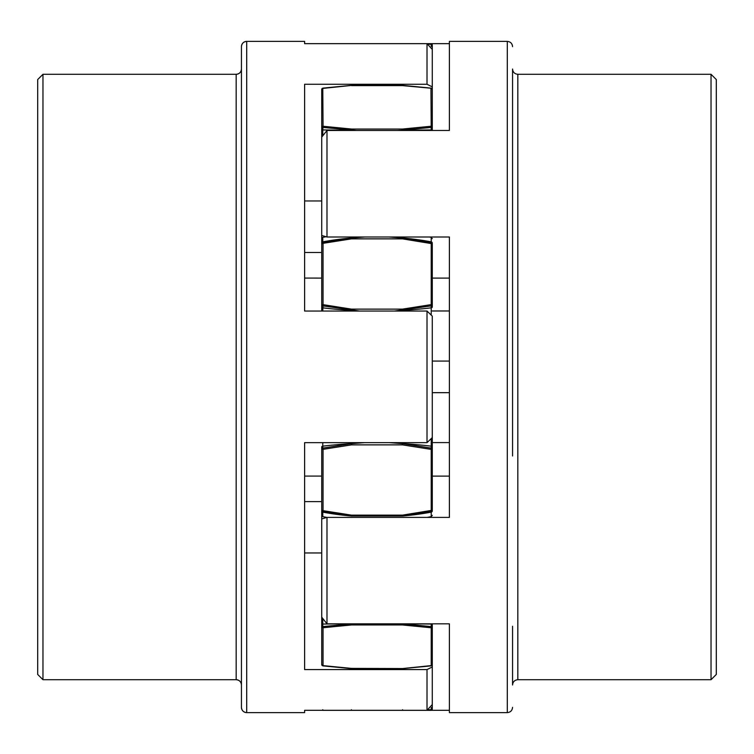 <?xml version="1.0" encoding="UTF-8"?>
<svg xmlns="http://www.w3.org/2000/svg" width="754" height="754" viewBox="0 0 754 754"><rect width="100%" height="100%" fill="white"/><g stroke="black" fill="none" stroke-linecap="round" stroke-linejoin="round"><path stroke-width="1.13" d="M321.722 476.085L304.616 476.085L304.616 442.655L304.616 669.58L427.009 669.58L427.009 710.306L304.616 710.306L304.616 712.615L246.699 712.615A5.269 5.269 180 0 1 241.44 707.346L241.44 46.654L241.44 707.346C241.751 710.551 243.504 712.304 246.699 712.615L246.699 41.385A5.269 5.269 -0 0 0 241.44 46.654C241.751 43.449 243.504 41.696 246.699 41.385L304.616 41.385L304.616 43.657L427.009 43.657L427.009 84.269L432.278 86.87L432.278 49.387L427.009 43.657L430.958 43.657L431.213 44.279A1.319 0.707 0 0 1 432.278 44.976A1.319 1.319 0 0 0 430.958 43.657M42.969 74.288L236.172 74.288C239.367 73.977 241.129 72.224 241.44 69.029L241.44 69.029A5.269 5.269 -0 0 1 236.172 74.288L236.172 679.712A5.269 5.269 180 0 1 241.44 684.971C241.129 681.776 239.367 680.023 236.172 679.712L42.969 679.712L42.969 74.288L37.7 79.556L37.7 674.444L42.969 679.712M321.722 311.044L321.722 243.74L321.722 278.094L304.616 278.066L304.616 311.044L427.009 311.044L427.009 442.655L432.278 437.593L432.278 316.114L427.009 311.044M304.616 442.655L427.009 442.655M304.616 311.044L304.616 84.269L427.009 84.269M304.616 43.657L304.616 41.385M397.358 130.47L402.579 130.178A289.545 17.201 0 0 0 431.213 129.942L432.278 129.867L432.278 130.47L432.278 86.87M304.616 200.969L321.722 200.969L321.722 210.988M304.616 252.505L321.713 252.505M304.616 501.627L321.713 501.627M427.009 710.306L432.278 704.575L432.278 623.831M304.616 552.965L321.722 552.965L321.722 543.144L321.722 552.965M432.278 663.633L432.278 626.668L431.213 626.593L431.213 624.058L432.278 624.133L432.278 666.979L427.009 669.58M512.56 455.972L512.56 69.029C512.871 72.224 514.633 73.977 517.828 74.288L711.031 74.288L711.031 679.712L716.3 674.444L716.3 79.556L711.031 74.288M512.56 109.613L512.56 298.028M517.828 74.288L517.828 679.712C514.633 680.023 512.871 681.776 512.56 684.971L512.56 626.272M507.301 712.615L507.301 41.385L449.384 41.385L449.384 130.47L326.991 130.47L321.722 137.143L321.722 235.474L326.991 237.001L449.384 237.001L449.384 517.404L326.991 517.404L321.722 518.922L321.722 617.158L326.991 623.831L449.384 623.831L449.384 712.615L507.301 712.615C510.496 712.304 512.249 710.551 512.56 707.346M449.384 710.306L431.279 710.306M432.278 476.113L432.278 465.303L432.278 476.113L449.384 476.113L449.384 455.972M449.384 442.589L432.278 442.589M449.384 310.978L432.278 310.978M449.384 298.028L449.384 278.094L432.278 278.094L432.278 288.697L432.278 278.094M449.384 43.647L326.991 43.647M326.991 237.001L326.991 130.47M326.991 623.831L326.991 517.404M321.722 235.474L321.722 278.094M449.384 392.674L432.278 392.674M449.384 361.081L432.278 361.081M321.722 465.303L321.722 446.981A1.319 0.839 0 0 1 322.787 446.161L322.787 448.121A1.319 0.839 180 0 0 321.722 448.941L323.042 449.346L322.787 448.121L351.421 443.635L351.534 444.869L402.466 444.869L430.958 449.346L432.278 448.941L432.278 437.593L432.278 464.558M326.944 517.414L322.787 516.66L322.787 512.145A1.319 1.272 0 0 1 321.722 510.901L321.722 518.922M322.759 710.306A1.319 1.319 0 0 0 323.042 710.343L351.534 710.343L323.042 710.343L322.787 709.721M321.722 543.012L321.713 540.901M349.847 623.831A289.545 17.201 180 0 0 322.787 624.058L321.722 624.133L321.722 626.668A1.319 1.065 0 0 0 323.042 627.733L322.787 626.593L321.722 626.668L321.722 617.158M321.722 663.633L321.722 664.557A1.319 1.225 180 0 0 322.787 665.763L323.042 665.622A1.319 1.065 180 0 1 321.722 664.557L321.722 626.668M432.278 510.26L432.278 510.901L432.278 510.26L402.466 515.142L351.534 515.142L351.421 516.009A289.545 280.205 0 0 1 322.787 512.145L323.042 510.665L321.722 510.26A1.319 1.272 0 0 0 322.787 511.514L351.421 516.009L402.579 516.009L431.213 511.514A1.319 1.272 0 0 0 432.278 510.26L432.278 448.941A1.319 0.839 180 0 0 431.213 448.121L402.579 443.635L389.45 442.655M321.722 510.26L321.722 446.981M322.787 311.044L323.042 304.654L321.722 305.059A1.319 0.839 0 0 0 322.787 305.879L359.432 311.044M321.722 243.74L323.042 243.335L322.787 242.486A1.319 1.272 180 0 0 321.722 243.74L321.722 243.099A1.319 1.272 0 0 1 322.787 241.855L322.787 242.486L351.421 237.991L351.534 238.858L402.466 238.858L432.278 243.74L432.278 288.81M321.722 289.461L321.722 305.059M321.722 250.479L321.722 254.513M322.787 135.805L322.787 129.942L321.722 129.867L321.722 137.143L321.722 127.332L356.642 130.47M402.466 129.038L402.579 130.178L432.278 127.332L432.278 129.867L432.278 127.332A1.319 1.065 180 0 0 430.958 126.267L402.466 129.038L351.534 129.038L351.421 130.178A289.545 17.201 0 0 1 322.787 129.942L323.042 126.267A1.319 1.065 180 0 0 321.722 127.332L321.722 89.443A1.319 1.065 0 0 1 323.042 88.378L322.787 88.237A1.319 1.225 0 0 0 321.722 89.443L321.722 127.332M321.722 210.856L321.722 200.969M427.584 44.279L431.213 44.279L431.213 46.418A1.319 0.707 0 0 1 432.278 47.116L432.278 44.976M432.278 127.332L432.278 89.443A1.319 1.225 0 0 0 431.213 88.237L430.958 88.378A1.319 1.065 0 0 1 432.278 89.443L431.137 88.133L402.542 85.353L351.458 85.353L322.863 88.133L321.722 89.443M432.278 289.442L432.278 243.74A1.319 1.272 180 0 0 431.213 242.486L402.579 237.991L389.036 237.001M432.287 400.836L432.287 353.249M432.278 465.303L432.278 464.379L432.278 465.303M351.421 709.731L351.534 710.343L430.958 710.343A1.319 1.319 0 0 0 432.278 709.024L432.278 704.575M432.278 355.916L432.278 398.084M432.278 465.218L432.278 437.593M431.213 315.106L431.213 307.839A1.319 0.839 0 0 0 432.278 307.019L432.278 289.583M394.568 311.044L431.213 305.879A1.319 0.839 0 0 0 432.278 305.059L430.958 304.654L402.466 309.131L351.534 309.131L323.042 304.654L323.042 243.335L351.534 238.858M427.556 709.721L431.213 709.721A1.319 0.707 180 0 0 432.278 709.024L432.278 706.884A1.319 0.707 0 0 1 431.213 707.582L431.213 709.721L427.556 709.721M351.421 668.553L402.579 668.553L351.534 668.393L323.042 665.622L323.042 627.733L351.534 624.962L402.466 624.962L430.958 627.733A1.319 1.065 0 0 0 432.278 626.668M402.466 624.962L402.579 623.822L431.213 626.593L431.213 665.763A1.319 1.225 180 0 0 432.278 664.557A1.319 1.065 180 0 1 430.958 665.622L402.579 668.553M322.787 618.497L322.787 626.593L351.421 623.822L351.534 624.962M364.55 442.655L351.421 443.635A289.545 183.806 180 0 0 322.787 446.161L322.787 442.655M364.964 237.001L351.421 237.991A289.545 280.205 180 0 0 322.787 241.855L322.787 237.34L321.722 238.641M402.579 85.447L351.534 85.607L402.466 85.607L431.213 88.237M351.534 309.131L351.421 310.365A289.545 183.806 0 0 1 322.787 307.839A1.319 0.839 0 0 1 321.722 307.019L321.713 289.828M321.722 288.961L321.713 290.036M321.722 448.941L321.722 464.115M351.534 515.142L323.042 510.665L323.042 449.346L351.534 444.869M351.534 129.038L323.042 126.267L322.787 88.237M402.466 710.343L402.579 709.731L402.466 710.343M430.958 710.343L431.213 709.721M431.213 624.058A289.545 17.201 180 0 0 404.728 623.831M427.141 517.404L431.213 516.66L431.213 512.145A1.319 1.272 0 0 0 432.278 510.901M402.466 515.142L402.579 516.009A289.545 280.205 -0 0 0 431.213 512.145L431.213 446.161A1.319 0.839 0 0 1 432.278 446.981M431.213 438.592L431.213 446.161A289.545 183.806 180 0 0 402.579 443.635L402.466 444.869M402.466 309.131L402.579 310.365A289.545 183.806 0 0 0 431.213 307.839L431.213 241.855A1.319 1.272 0 0 1 432.278 243.099M429.356 237.001L431.213 237.34L431.213 241.855A289.545 280.205 180 0 0 402.579 237.991L402.466 238.858M323.042 88.378L351.421 85.447M431.213 129.942L430.958 88.378M507.301 41.385C510.496 41.696 512.249 43.449 512.56 46.654M517.828 679.712L711.031 679.712M321.713 500.26L321.713 502.381M432.278 664.557L431.137 665.867L402.542 668.647L351.458 668.647L322.863 665.867L321.722 664.557M321.713 502.682L321.713 500.854M322.787 516.66L321.722 515.359M321.713 253.74L321.713 251.28M321.713 251.318L321.713 251.968M432.278 47.116L432.278 49.387M432.278 398.216L432.287 399.733M432.287 353.466L432.287 354.267M431.213 516.66L432.278 515.359M326.133 236.728L322.787 237.34M431.213 237.34L432.278 238.641"/></g></svg>
